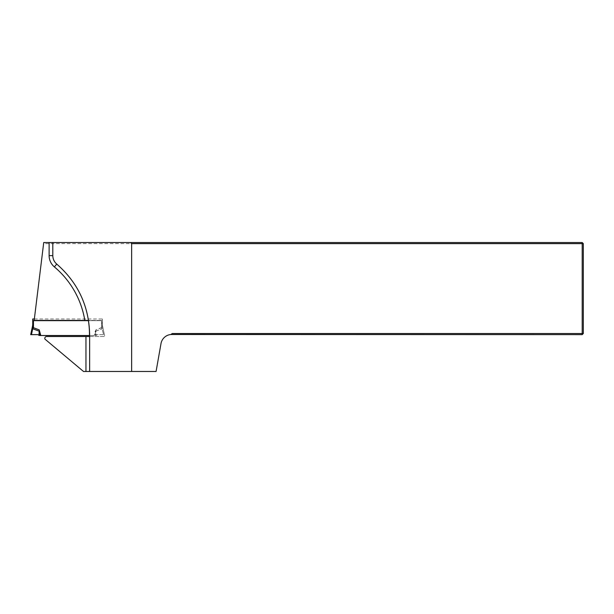 <?xml version="1.0" encoding="UTF-8"?>
<svg xmlns="http://www.w3.org/2000/svg" width="614" height="614" viewBox="0 0 614 614"><rect width="100%" height="100%" fill="white"/><g stroke="black" fill="none" stroke-linecap="round" stroke-linejoin="round"><path stroke-width="0.46" stroke-dasharray="3.07 2.3" d="M172.273 333.525L170.869 334.507A11.052 11.052 0 0 0 160.998 343.594L156.079 371.47L83.496 371.47L44.952 339.12A1.842 1.842 0 0 1 46.626 336.526L104.787 336.526L101.356 320.416L34.177 320.416L43.602 243.635L582.195 243.635L582.195 333.525L172.273 333.525L170.869 334.507L172.273 333.525M43.602 243.635L43.732 242.53L582.195 242.53L582.195 243.635L583.3 243.635L582.195 242.53M170.869 334.507L582.195 334.63L583.3 333.525L583.3 243.635M582.195 334.63L582.195 333.525L583.3 333.525M52.804 242.53L52.804 255.616A11.052 11.052 0 0 0 56.749 264.081A92.1 92.1 0 0 1 89.644 334.63L89.644 371.47M89.475 336.526L104.787 336.526L101.356 320.416L88.37 320.416M95.907 331.169L102.047 328.874L95.63 331.207L96.344 335.298L95.822 335.513L95.876 329.856L95.907 331.138L95.876 329.856L95.63 331.176L95.876 329.856L101.617 327.715L102.361 328.72L102.592 326.234L104.38 334.63L97.319 334.63L96.344 335.298L97.319 334.63L104.38 334.63L102.592 326.234L102.361 328.72L101.64 327.561L102.354 323.946A11.052 11.014 0 0 0 102.599 326.264A11.052 11.014 -0 0 1 102.354 323.946L102.354 323.939A11.052 11.052 90 0 0 102.592 326.234A11.052 11.052 -90 0 1 102.354 323.939L101.64 327.561L103.612 334.63L101.64 327.561L95.876 329.856L94.264 335.513L95.285 331.023L95.907 331.138M38.966 335.459L39.173 331.169L39.849 335.513L37.761 334.63L31.467 334.63L32.719 328.72L32.481 326.264A11.052 11.014 0 0 0 32.726 323.946L32.726 323.939A11.052 11.052 -90 0 1 32.488 326.234M34.353 318.965L102.354 318.965L102.354 320.232L101.617 320.654L33.463 320.654L33.463 327.715L32.719 328.72L33.44 327.561L39.204 329.856L40.816 335.513L95.231 335.513L95.63 331.207L95.231 335.513L95.822 335.513L89.475 335.513M30.7 334.63L31.467 334.63M32.726 323.939L33.44 327.561M102.354 318.965L102.354 323.946L102.354 320.232L101.617 320.654L101.617 327.715L101.617 320.654L88.408 320.654M33.463 320.654L32.726 320.232L32.726 318.965M39.849 335.513L40.816 335.513M52.804 255.616A11.052 11.052 0 0 0 56.749 264.081A92.1 92.1 0 0 1 89.644 334.63M33.033 328.874L39.173 331.169M102.354 320.232L102.354 323.946L102.354 320.232"/><path stroke-width="0.92" d="M85.96 371.47L83.496 371.47L44.952 339.12A1.842 1.842 0 0 1 46.626 336.526L89.475 336.526L89.644 334.63C89.038 306.286 78.07 282.77 56.749 264.081C54.193 261.84 52.881 259.016 52.804 255.616L52.804 242.53L582.195 242.53L582.195 243.635L131.642 243.635L131.642 371.47L85.96 371.47L85.96 336.526M89.475 334.63A91.931 91.931 0 0 0 88.37 320.416L34.177 320.416L43.732 242.53L52.804 242.53M130.536 242.53L131.642 243.635M583.3 243.635L583.3 333.525L582.195 333.525L582.195 243.635L583.3 243.635L582.195 242.53M582.195 334.63L170.869 334.507L172.273 333.525L582.195 333.525L582.195 334.63L583.3 333.525M131.642 371.47L156.079 371.47L160.998 343.594A11.052 11.052 0 0 1 170.869 334.507M89.644 371.47L89.644 334.63M89.475 335.513L40.816 335.513L39.204 329.856L33.463 327.715L32.726 323.946A11.052 11.014 0 0 1 32.481 326.264L32.719 328.72L31.467 334.63L37.761 334.63L39.849 335.513L39.173 331.138M31.467 334.63L30.7 334.63L32.488 326.234L30.7 334.63M34.353 318.965L32.726 318.965L32.726 323.946L32.726 320.232L33.463 320.654L33.463 327.715L32.719 328.72L33.44 327.561M38.966 335.459L39.173 331.169L33.033 328.874M32.726 323.939L32.726 320.232L32.726 323.939A11.052 11.052 -90 0 1 32.488 326.234M33.463 320.654L88.408 320.654M40.816 335.513L39.849 335.513M84.809 320.416A88.416 88.416 0 0 0 54.385 266.906A14.736 14.736 0 0 1 49.12 255.616L49.12 242.53M54.385 266.906L56.749 264.081M49.12 255.616L52.804 255.616"/></g></svg>
